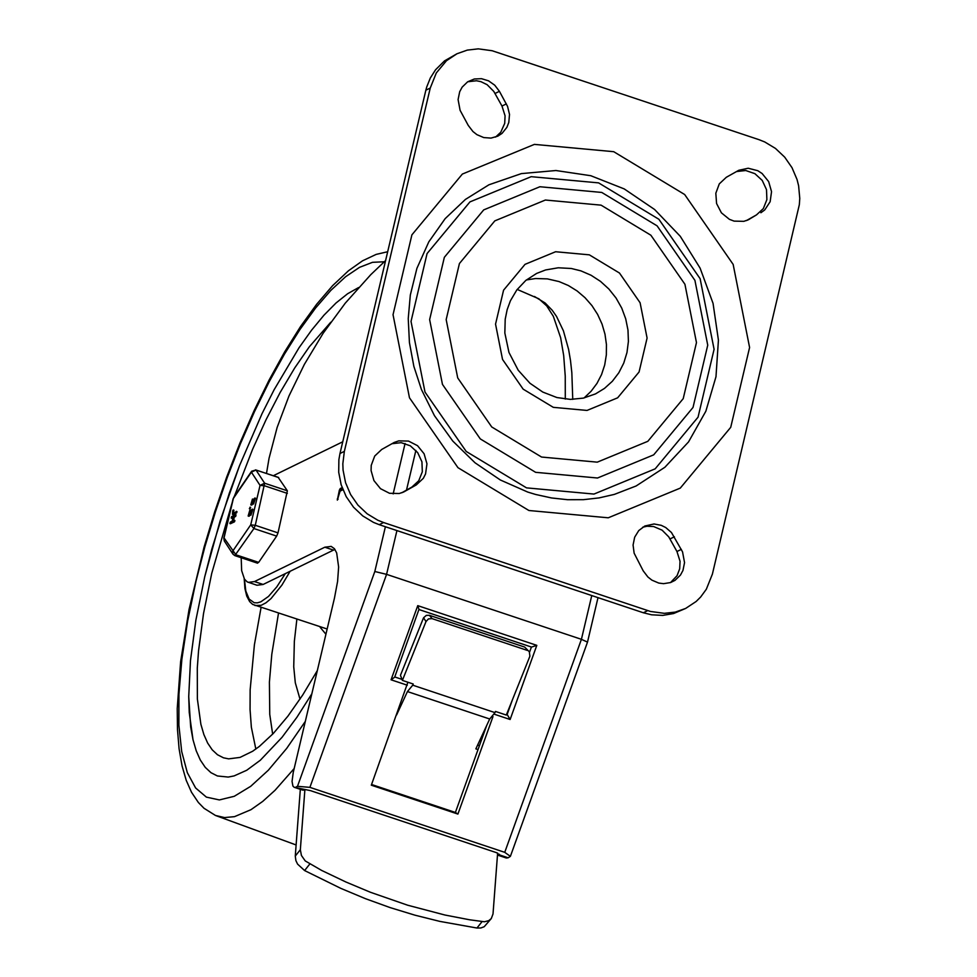 <?xml version="1.0" encoding="UTF-8"?>
<svg xmlns="http://www.w3.org/2000/svg" width="977" height="977" viewBox="0 0 977 977"><rect width="100%" height="100%" fill="white"/><g stroke="black" fill="none" stroke-linecap="round" stroke-linejoin="round"><path stroke-width="1.47" d="M381.738 449.444L374.716 456.039L371.236 465.382L371.077 470.548L373.935 480.586L380.505 488.683L389.518 493.287L399.263 493.507L403.806 491.932L416.3 484.922L423.322 478.327L425.569 473.894L426.961 463.819L424.103 453.78L417.533 445.683L408.52 441.079L398.775 440.859L394.219 442.447L381.738 449.444M391.887 443.717L401.181 442.666L410.316 445.817L417.68 452.607L421.93 461.803L422.32 471.781L418.767 480.733L411.915 487.059L401.767 492.787M642.707 527.226L647.006 526.249L653.686 526.554L662.113 530.169L668.756 536.874L676.951 551.504L680.041 561.274L679.687 568.834L677.061 575.697L670.527 582.573M643.22 570.873L647.91 577.004L651.903 580.143L658.742 583.061L663.554 583.672L670.588 582.548L674.985 580.375L680.468 575.062L682.947 570.47L684.547 562.618L682.544 551.871L671.468 532.526L665.703 527.519L661.221 525.321L654.053 523.977L644.832 526.017L638.75 530.584L634.671 537.191L633.072 545.032L634.134 553.177L643.22 570.873M467.714 81.763L476.471 80.749L480.904 81.653L487.132 84.694L493.788 91.411L501.983 106.041L505.072 115.811L504.718 123.358L500.761 132.225L495.571 137.098M499.418 91.313L494.728 85.182L488.537 80.822L481.49 78.685L474.321 78.99L467.641 81.812L462.158 87.136L459.691 91.728L458.091 99.569L460.094 110.316L468.239 125.398L472.941 131.529L476.935 134.667L483.786 137.586L490.991 138.099L497.818 136.157L502.056 133.373L506.868 127.364L508.797 122.467L509.518 114.419L507.564 106.395L499.418 91.313L495.046 93.462M736.463 171.561L745.744 170.511L754.891 173.662L762.243 180.44L766.505 189.648L766.884 199.613L763.342 208.565L756.491 214.891L746.355 220.619M760.875 212.754L764.759 209.896L770.145 201.726L771.537 191.651L768.667 181.612L762.109 173.515L757.798 170.706L748.199 168.239L738.795 170.279L726.326 177.277L719.292 183.871L715.823 193.226L716.581 203.534L721.405 212.827L729.392 219.324L734.106 221.12L743.839 221.339L748.394 219.752L756.491 214.891M759.007 139.674L764.747 141.958L775.457 148.419L784.702 157.15L792.017 167.702L797.049 179.536L798.612 185.764L799.772 198.416L799.333 204.694L712.392 574.122L706.322 589.253L700.656 597.02L696.137 601.49L685.646 608.439L675.315 612.09L664.348 613.336L650.45 611.455L383.595 522.536L377.867 520.252L367.157 513.792L357.9 505.06L350.584 494.509L345.553 482.662L343.074 470.12L342.829 463.782L344.356 451.374L430.246 88.064L436.316 72.945L446.477 60.721L456.943 53.772L467.287 50.108L478.266 48.85L492.188 50.743L759.007 139.674M647.727 610.625L643.342 612.762L651.598 614.802L662.748 615.4L673.605 613.532L685.646 608.439M344.356 451.374L339.984 453.511L338.885 459.642L338.701 472.257L341.181 484.812L346.212 496.646L353.527 507.197L362.772 515.929L373.483 522.39L379.223 524.673L383.595 522.536M456.943 53.772L444.547 60.867L435.547 69.782L430.368 77.916L426.717 87.002L425.862 90.202L430.246 88.064M526.518 487.865L466.224 451.459L424.995 392.058L411.024 321.433L427.071 253.568L469.949 201.897L531.17 176.678L598.608 182.882L658.901 219.288L700.118 278.677L714.089 349.302L698.054 417.167L655.176 468.838L593.967 494.069L526.518 487.865M526.395 279.947L535.604 278.53L547.376 278.885L559.015 281.559L568.358 285.516L577.089 290.938L585.003 297.68L591.915 305.569L597.631 314.435L602.027 324.046L604.983 334.146L606.436 344.515L606.338 354.871L604.702 364.971L601.551 374.557L596.984 383.387L591.109 391.252L584.075 397.957M488.94 184.787L521.4 173.601L555.925 170.523L590.78 175.713L624.218 188.915L654.566 209.469L680.297 236.324L700.118 268.162L713.051 303.358L718.425 340.167L715.982 376.731L705.846 411.232L688.529 441.922L664.885 467.262L636.112 485.984L614.338 494.399L599.084 497.904L583.416 499.674L567.503 499.699L551.504 497.952L535.604 494.46L527.739 492.066L500.346 479.988L475.066 462.817L452.827 441.115L434.435 415.652L421.453 389.542L413.857 366.375L409.424 342.561L408.239 318.624L410.316 295.066L416.91 268.357L428.793 241.869L445.158 218.64L465.431 199.418L488.94 184.787M643.342 612.762L379.223 524.673M339.984 453.511L425.862 90.202M510.385 856.365L587.507 642.109L581.413 639.324L504.743 852.335L510.385 856.365L508.15 857.782L499.406 854.875L497.476 855.046M385.402 526.725L374.814 571.508L386.574 574.354L581.413 639.324L591.769 595.555M499.406 854.875L496.67 852.726L310.491 790.637L294.175 787.279L292.917 786.094L292.05 781.392L293.234 772.514L334.476 598.034L337.59 581.449L338.628 567.002L336.674 552.921L334.342 548.634L331.179 546.399L324.816 547.205L333.475 550.1L334.977 549.477M294.175 787.279L302.833 790.161L304.739 789.966M497.672 855.131L506.33 858.014L508.15 857.782M295.994 787.047L297.496 786.314L309.904 787.364L386.574 574.354L396.931 530.572M494.301 714.224L510.128 719.499L536.813 645.357L417.753 605.642L391.056 679.797L394.659 677.195L418.913 609.526M492.982 716.605L457.908 814.073L371.309 785.19L407.885 682.227M394.745 676.951L401.999 679.369M417.753 605.642L419.035 609.465M536.813 645.357L531.5 647.079L418.999 609.55L531.5 647.079M510.128 719.499L507.148 714.443L512.449 699.74M529.571 652.147L531.415 647.043M266.501 473.405L269.054 458.286L277.15 427.401L288.984 395.954L304.36 364.384L323.131 333.279L345.235 303.2L370.759 274.684L385.597 260.541M273.365 475.701L342.756 441.787M342.927 489.721L340.094 491.101L337.334 500.126L339.337 490.234L340.216 488.585L342.133 487.645M340.338 490.991L342.402 488.402M341.132 484.665L340.875 483.786M504.743 852.335L309.904 787.364M486.717 725.423L455.392 812.449L457.908 814.073M455.392 812.449L371.565 784.494M241.185 557.733L241.649 570.629L244.482 579.178L247.218 581.889L256.951 585.247L263.131 584.466L333.475 550.1M251.407 510.788L250.857 512.375M248.292 582.365L254.472 581.571L324.816 547.205M295.274 856.072L295.909 860.676L297.594 864.132L304.604 870.556L340.839 888.374L365.398 898.657L390.153 907.609L415.005 915.193L439.87 921.396L476.959 928.028L480.879 927.967L484.201 926.721L491.284 918.563L488.671 920.688L484.421 921.763L469.705 919.797L444.938 915.022L407.641 905.203L370.466 892.282L345.907 881.999L321.653 870.434L305.227 860.92L301.429 855.473L300.342 849.709L295.274 856.072L300.33 789.331M497.623 853.08L493.019 913.947L491.284 918.563M529.326 651.793L524.686 647.079L529.326 651.793L529.9 656.214L506.306 715.054L495.473 711.439L495.009 712.624L412.734 685.182L407.446 691.545L396.589 714.969M429.428 615.315L426.351 615.363L423.578 617.757L425.996 621.567L428.5 618.893L432.078 618.636L429.428 615.315L524.686 647.079M477.619 745.048L479.438 745.659M304.873 789.929L300.342 849.709M425.996 621.567L402.39 680.395L400.46 675.302L423.346 618.246M478.022 749.579L475.86 748.858L489.697 718.999L495.009 712.624M412.734 685.182L413.21 684.01L402.39 680.395M527.324 650.401L432.078 618.636M501.567 565.475L487.132 560.651M204.718 576.845L220.081 520.997L239.524 465.65L262.044 413.65L274.11 389.762L299.035 347.751L311.59 330.165L323.985 315.168L336.051 302.968L347.641 293.723L358.608 287.543L347.641 293.723L336.051 302.968L323.985 315.168L311.59 330.165L299.035 347.751L274.11 389.762L262.044 413.65L239.524 465.65L229.351 493.08L211.826 549.05L204.718 576.845L195.876 620.175L190.478 660.513L188.732 696.516L190.674 726.961L193.019 739.784L196.243 750.849L200.334 760.069L205.268 767.372L210.971 772.685L217.419 775.97L210.971 772.685L205.268 767.372L200.334 760.069L196.243 750.849L193.019 739.784L189.245 712.502L188.732 696.516L190.478 660.513L195.876 620.175L204.718 576.845M311.834 693.829L296.898 717.289L282.011 737.342L260.346 760.216L246.729 770.255L234.089 775.921L228.203 777.069L217.419 775.97L228.203 777.069L234.089 775.921L246.729 770.255L260.346 760.216L282.011 737.342L296.898 717.289L311.834 693.829M317.342 670.564L302.65 695.087L287.885 716.178L273.365 733.409L259.381 746.404L252.677 751.228L240.037 757.407L228.642 758.86L223.477 757.81L217.505 754.757L212.217 749.835L207.661 743.082L203.875 734.545L200.883 724.299L197.378 699.031L197.293 668.146L198.539 650.902L203.521 613.556L211.716 573.438L232.221 502.508M234.272 496.572L252.591 449.298L266.049 419.731L280.179 392.424L294.712 367.95L309.318 346.798L330.763 322.227M300 699.129L295.298 682.764L293.735 666.778L294.358 641.23L296.837 619.491M257.342 563.021L258.661 562.373L276.662 536.117L278.005 532.88L287.372 490.808L278.225 477.423M234.248 520.289L234.443 521.852L230.487 523.684M232.966 517.737L231.769 518.225M235.53 514.818L235.738 516.393L234.297 517.089L233.479 520.558M236.349 511.411L236.544 512.974L232.941 514.403M233.503 510.605L233.466 512.705M252.225 509.139L252.872 509.359L250.93 515.197L249.953 514.342L248.146 516.015L249.807 510.214L250.845 510.605L252.225 509.139L250.271 514.977M250.368 515.013L248.585 516.027M250.075 507.222L249.941 508.846M254.863 497.977L255.51 498.197L253.568 504.034L252.591 503.179L250.784 504.865L252.445 499.052L253.483 499.442L254.863 497.977L252.909 503.814M253.006 503.851L251.223 504.865M252.86 500.615L251.736 503.265M254.57 499.943L253.861 502.068M250.222 511.777L249.098 514.427M251.932 511.105L251.223 513.23M254.24 499.406L253.385 502.41L254.496 499.491M252.115 500.456L251.26 503.448L252.115 500.456L252.762 500.664M234.126 520.24L233.796 521.633L229.888 523.525L230.291 522.121L232.147 521.205L233.112 517.138L231.17 518.054L231.573 516.65L235.481 514.769L235.078 516.174L233.65 516.87L232.685 520.949L234.126 520.24M233.65 516.87L234.297 517.089M233.259 510.531L232.917 512.937L236.324 511.924L232.465 514.354L232.721 510.788L233.234 509.945L233.918 510.739M251.602 510.568L250.747 513.572L251.858 510.653M249.477 511.606L248.622 514.61L249.477 511.606L250.124 511.826M249.624 508.565L250.027 507.173L250.271 508.785M258.661 562.373L235.933 554.802L224.038 537.9L233.381 498.417L251.382 472.16L260.053 485.374L250.723 524.857L253.935 528.533L276.662 536.117M233.124 498.673L223.794 538.156L224.283 540.953L223.867 538.449M287.372 490.808L264.645 483.224L260.053 485.374L264.62 485.813L287.348 493.397M278.005 532.88L255.278 525.296L264.645 483.224L255.974 469.998L251.663 471.207L251.382 472.16L255.974 469.998L278.701 477.582M402.732 492.408L404.857 491.37M411.915 487.059L416.3 484.922M676.951 551.504L681.335 549.367M670.014 538.925L674.399 536.788M501.983 106.041L506.355 103.892M747.32 220.24L749.444 219.202M535.616 472.318L480.281 438.905L442.459 384.401L429.636 319.589L444.352 257.305L483.7 209.896L539.878 186.741L601.771 192.445L657.094 225.846L694.916 280.35L707.739 345.162L693.023 407.446L653.686 454.855L597.509 478.009L535.616 472.318M541.551 457.041L597.252 462.158L647.812 441.323L683.216 398.653L696.467 342.597L684.926 284.27L650.877 235.225L601.087 205.158L545.386 200.029L494.826 220.863L459.422 263.534L446.171 319.577L457.712 377.916L491.749 426.973L541.551 457.041M580.912 270.861L591.073 275.258L600.501 281.376L608.903 289.045L616.047 298.022L621.714 308.06L625.72 318.856L627.979 330.092L628.406 341.425L626.978 352.538L623.753 363.09L618.832 372.762L612.347 381.286L604.482 388.406L595.494 393.902L583.367 398.115L570.397 399.385L556.89 397.541L542.797 392.07L529.949 383.24L518.225 370.246L508.968 352.465L504.84 333.01L505.207 319.259L507.148 309.709L510.421 300.757L516.821 289.925L525.809 280.423L536.629 273.426L545.581 269.957L558.246 267.783L571.264 268.48L580.912 270.861M589.339 254.838L555.62 251.736L525.015 264.352L503.57 290.193L495.547 324.12L502.532 359.438L523.147 389.139L553.3 407.336L587.018 410.438L617.635 397.822L639.068 371.993L647.092 338.054L640.094 302.748L619.491 273.047L589.339 254.838M528.911 510.507L608.256 517.798L680.285 488.109L730.723 427.328L749.591 347.494L733.153 264.401L684.657 194.521L613.715 151.691L534.382 144.388L462.353 174.065L411.903 234.846L393.035 314.692L409.473 397.786L457.969 467.678L528.911 510.507M406.493 490.124L415.884 450.397M405.076 443.485L393.157 493.898M499.406 854.289L499.125 855.058M374.814 571.508L297.496 786.314M391.056 679.797L407.299 685.207M337.273 498.978L338.091 499.247M339.337 490.234L340.423 490.601M340.216 488.585L341.291 488.94M254.472 581.571L263.131 584.466M304.604 870.556L309.66 864.181M482.027 921.653L476.959 928.028M517.199 289.424L538.84 298.791L546.729 305.935L553.336 316.316L560.639 337.712L563.692 355.591L565.243 376.121L565.292 399.068M294.175 768.545L275.05 790.271L262.752 801.384L250.967 809.689L234.517 816.65L224.551 817.566L215.502 815.477L296.116 844.958M305.325 721.392L286.676 748.419L268.321 770.23L250.71 786.314L234.272 796.292L219.373 799.931L206.379 797.122L195.608 787.963L187.315 772.648L181.698 751.545L178.876 725.178L178.938 694.171L181.869 659.243L187.608 621.262L196.011 581.107L204.926 546.631L215.404 511.887L227.275 477.448L240.354 443.912L254.411 411.818L269.212 381.689L284.502 354.053L300.049 329.359L315.583 308.011L330.849 290.377L345.577 276.747L359.536 267.344L372.493 262.325L384.23 261.775M255.84 749.078L251.358 727.218L250.063 709.607L250.149 689.823L254.399 644.832L261.054 607.56M272.656 734.142L269.75 714.358L269.408 682.068L271.814 654.187L278.469 613.373M325.927 634.22L320.138 627.271M327.161 629.005L252.652 604.409L249.648 601.588L246.741 596.08L244.922 588.52L244.201 578.726M290.108 571.289L281.913 585.089L271.056 598.559L265.939 602.821L261.201 605.3L254.997 605.545M285.308 573.633L276.809 586.859L268.48 596.446L260.798 601.844L257.342 602.858L254.215 602.736L249.123 599.06L245.801 591.036L244.445 579.129M250.723 524.857L232.721 551.126L232.953 554.167L234.822 555.608L253.935 528.533L255.278 525.296L250.723 524.857M251.077 504.816L251.724 505.036M251.504 504.608L252.151 504.828M231.244 518.054L231.903 518.262M229.961 523.513L230.609 523.721M233.796 521.633L234.443 521.852M234.224 520.802L234.871 521.022M235.078 516.174L235.738 516.393M232.88 512.168L233.527 512.375M236.324 511.924L236.971 512.143M235.897 512.754L236.544 512.974M232.697 514.317L233.344 514.537M248.439 515.978L249.086 516.198M248.866 515.771L249.514 515.99M249.416 508.675L250.063 508.895M278.494 477.411L255.437 469.876M598.009 597.643L587.507 642.097M489.856 719.048L407.592 691.618M534.443 296.471L545.154 303.017L552.225 310.271L556.548 316.45L563.424 330.849L568.614 349.461L570.519 360.696L571.838 372.787L572.754 399.385M387.686 251.736L376.169 254.399L362.565 260.798L348.471 270.763L332.62 285.65L316.646 304.274L300.623 326.403L284.722 351.769L269.151 379.968L254.13 410.596L239.89 443.155L226.664 477.155L214.647 512.009L204.046 547.193L189.037 609.514L180.623 661.649L177.228 708.606L177.484 729.611L179.084 748.748L182.052 765.907L186.216 780.305L191.516 792.274L198.355 802.471L203.998 808.272L215.477 815.465M250.784 504.865L251.431 505.072M231.17 518.054L231.818 518.274M229.888 523.525L230.535 523.733M234.199 520.228L234.846 520.448M235.481 514.769L236.141 514.989M236.287 511.35L236.947 511.569M232.465 514.354L233.112 514.561M233.234 509.945L233.882 510.165M248.146 516.015L248.793 516.235M249.343 508.687L249.99 508.907M250.027 507.173L250.674 507.381M224.283 540.953L232.953 554.167L234.822 555.608L257.549 563.192M251.663 471.207L233.662 497.464"/></g></svg>
